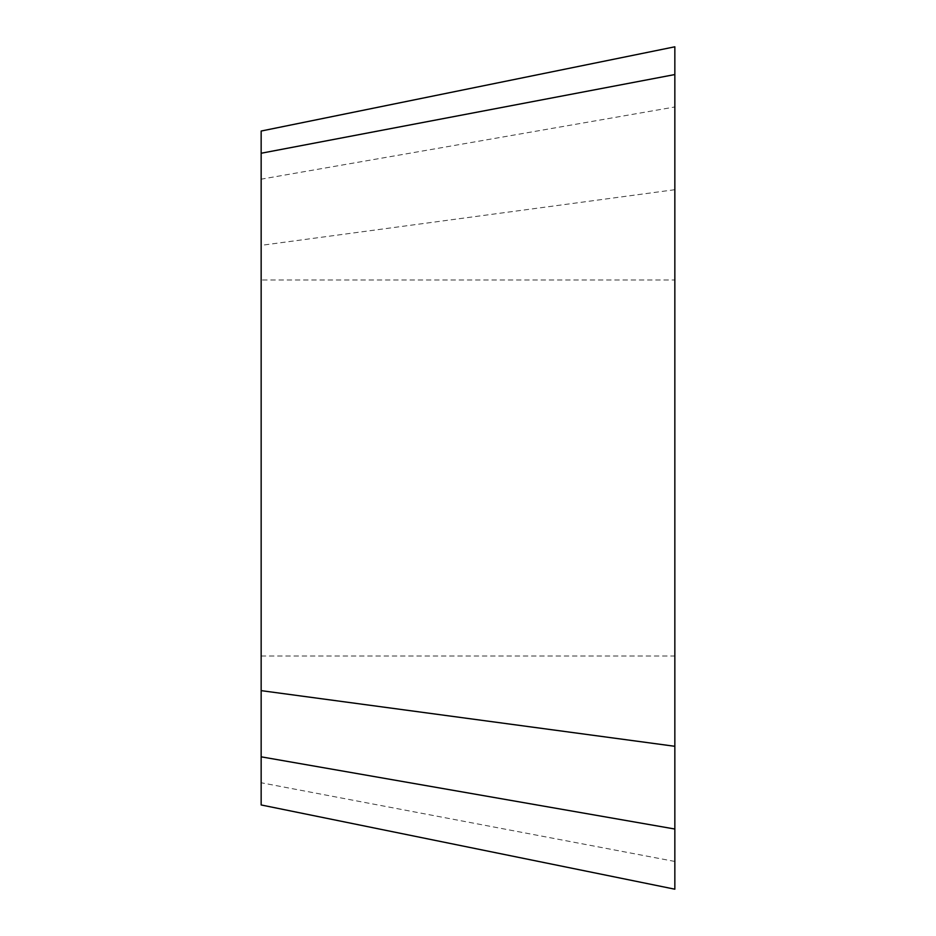<?xml version="1.0" encoding="UTF-8"?>
<svg xmlns="http://www.w3.org/2000/svg" width="936" height="936" viewBox="0 0 936 936"><rect width="100%" height="100%" fill="white"/><g stroke="black" fill="none" stroke-linecap="round" stroke-linejoin="round"><path stroke-width="0.7" stroke-dasharray="4.68 3.51" d="M674.844 106.973L674.844 889.2L261.156 804.96L261.156 131.04L674.844 46.8L674.844 106.973L261.156 179.174M674.844 189.704L261.156 245.361M674.844 861.448L261.156 782.753M261.156 279.969L261.156 656.031L261.156 279.969L674.844 279.969L674.844 656.031L674.844 279.969M261.156 656.031L674.844 656.031"/><path stroke-width="1.4" d="M261.156 756.826L261.156 804.96L674.844 889.2L674.844 829.027L261.156 756.826L261.156 690.639L674.844 746.296L674.844 829.027M261.156 153.247L261.156 131.04L674.844 46.8L674.844 74.552L261.156 153.247L261.156 690.639M674.844 74.552L674.844 746.296"/></g></svg>
